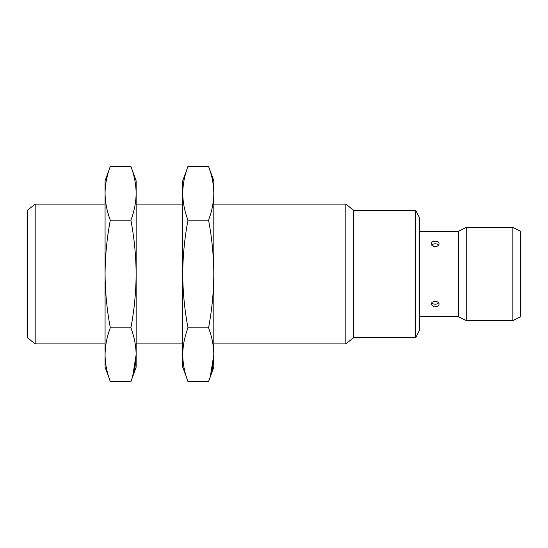 <?xml version="1.0" encoding="UTF-8"?>
<svg xmlns="http://www.w3.org/2000/svg" width="548" height="548" viewBox="0 0 548 548"><rect width="100%" height="100%" fill="white"/><g stroke="black" fill="none" stroke-linecap="round" stroke-linejoin="round"><path stroke-width="0.82" d="M415.747 337.691L415.747 210.309L419.631 218.077L419.631 329.923L415.747 337.691L353.611 337.691L345.843 343.904L345.843 204.096L213.809 204.096M213.809 193.286L213.809 180.799L208.555 166.38C211.939 175.264 213.693 184.238 213.809 193.286C213.693 202.328 211.939 211.302 208.555 220.186C211.939 237.969 213.693 255.902 213.809 274L213.809 193.286M208.555 381.62L213.809 367.201L213.809 274C213.693 292.098 211.939 310.031 208.555 327.814C211.939 336.698 213.693 345.672 213.809 354.714C213.693 363.762 211.939 372.736 208.555 381.62L187.985 381.62C184.608 372.736 182.854 363.762 182.737 354.714C182.854 345.672 184.608 336.698 187.985 327.814C184.608 310.031 182.854 292.098 182.737 274C182.854 255.902 184.608 237.969 187.985 220.186C184.608 211.302 182.854 202.328 182.737 193.286C182.854 184.238 184.608 175.264 187.985 166.38L208.555 166.38L210.35 171.723M353.611 337.691L353.611 210.309L345.843 204.096M210.35 376.277L213.809 354.714M208.555 220.186L187.985 220.186M208.555 327.814L187.985 327.814M186.197 376.277L182.737 367.201L182.737 180.799L187.985 166.38M419.631 316.717L458.464 316.717L458.464 231.283L419.631 231.283M433.68 246.436L431.283 243.792C431.05 240.387 439.277 240.387 439.044 243.792C438.818 245.504 437.523 246.456 435.167 246.662L433.68 246.436M433.68 306.64L431.283 304.209C431.05 300.53 439.277 300.53 439.044 304.209C438.818 305.832 437.523 306.702 435.167 306.825L433.68 306.64M438.537 245.182A3.884 2.747 0 0 0 435.167 243.792A3.884 2.747 0 0 0 431.79 245.182M431.79 302.818A3.884 2.747 180 0 0 435.167 304.209A3.884 2.747 180 0 0 438.537 302.818M458.464 316.717L466.232 320.601L466.232 227.399L458.464 231.283M136.137 193.286L136.137 180.799L130.89 166.38C134.274 175.264 136.02 184.238 136.137 193.286C136.02 202.328 134.274 211.302 130.89 220.186C134.274 237.969 136.02 255.902 136.137 274L136.137 193.286M130.89 381.62L136.137 367.201L136.137 274C136.02 292.098 134.274 310.031 130.89 327.814C134.274 336.698 136.02 345.672 136.137 354.714C136.02 363.762 134.274 372.736 130.89 381.62L110.319 381.62C106.935 372.736 105.189 363.762 105.072 354.714C105.189 345.672 106.935 336.698 110.319 327.814C106.935 310.031 105.189 292.098 105.072 274C105.189 255.902 106.935 237.969 110.319 220.186C106.935 211.302 105.189 202.328 105.072 193.286C105.189 184.238 106.935 175.264 110.319 166.38L130.89 166.38L132.685 171.723M512.832 227.399L520.6 231.283L520.6 316.717L512.832 320.601L512.832 227.399L466.232 227.399M132.685 376.277L136.137 354.714M130.89 220.186L110.319 220.186M130.89 327.814L110.319 327.814M108.525 376.277L105.072 367.201L105.072 180.799L110.319 166.38M105.072 204.096L35.168 204.096L35.168 343.904L105.072 343.904M35.168 204.096L27.4 210.309L27.4 337.691L35.168 343.904M345.843 343.904L213.809 343.904M415.747 210.309L353.611 210.309M182.737 204.096L136.137 204.096M182.737 343.904L136.137 343.904M512.832 320.601L466.232 320.601"/></g></svg>
